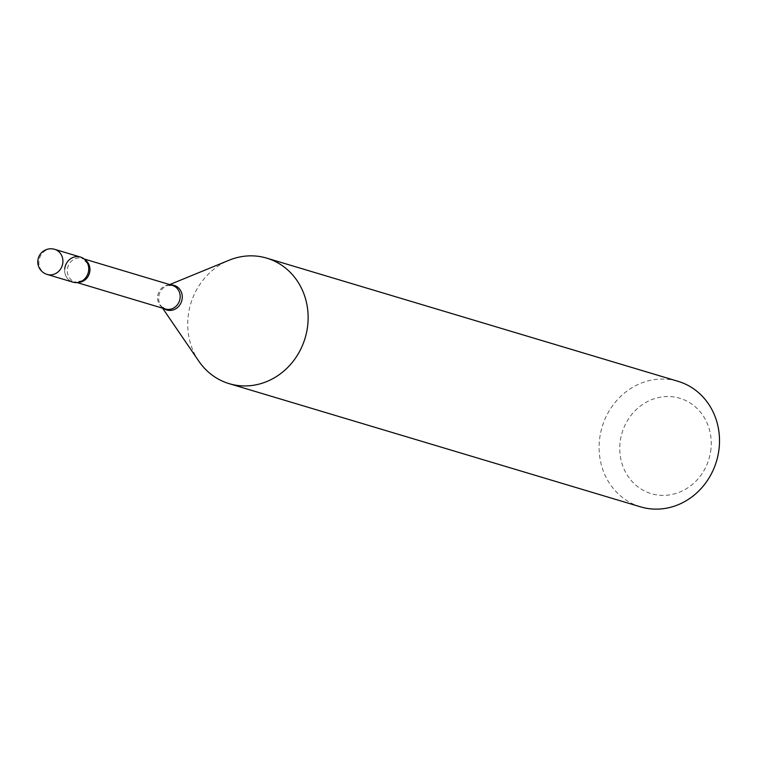 <?xml version="1.0" encoding="UTF-8"?>
<svg xmlns="http://www.w3.org/2000/svg" width="757" height="757" viewBox="0 0 757 757"><rect width="100%" height="100%" fill="white"/><g stroke="black" fill="none" stroke-linecap="round" stroke-linejoin="round"><path stroke-width="0.57" stroke-dasharray="3.79 2.84" d="M72.946 282.162A13.106 11.942 106.7 0 1 64.941 267.505A13.106 11.942 106.7 0 1 78.028 256.623A13.106 11.942 106.7 0 1 80.469 257.058M710.984 448.854A49.782 45.373 106.7 0 1 660.492 495.296A49.782 45.373 106.7 0 1 620.03 443.044A49.782 45.373 106.7 0 1 670.522 396.592A49.782 45.373 106.7 0 1 710.984 448.854M640.517 506.84A65.509 59.708 106.7 0 1 599.468 440.271A65.509 59.708 106.7 0 1 678.102 381.339M198.864 361.24A65.509 59.708 106.7 0 1 188.096 317.069A65.509 59.708 106.7 0 1 229.125 260.219M70.675 281.188A13.106 11.942 106.7 0 1 64.742 268.849M47.123 274.431A13.106 11.942 106.7 0 1 38.919 261.118A13.106 11.942 106.7 0 1 52.205 248.892M163.73 308.525A12.85 11.715 106.7 0 1 160.844 305.601L165.329 309.007A12.32 11.223 106.7 0 1 157.607 296.489A12.32 11.223 106.7 0 1 172.397 285.408L166.777 285.786A12.85 11.715 106.7 0 1 170.789 284.935M162.613 308.194L160.844 305.601A12.85 11.715 106.7 0 1 158.724 296.943A12.85 11.715 106.7 0 1 166.777 285.786L169.672 284.594M78.217 282.418A12.32 11.223 106.7 0 1 75.113 281.992A12.32 11.223 106.7 0 1 67.392 269.473A12.32 11.223 106.7 0 1 82.182 258.392A12.32 11.223 106.7 0 1 85.011 259.736M82.456 280.715L75.113 281.992L77.082 282.579M87.613 263.502L82.182 258.392L84.141 258.979"/><path stroke-width="1.14" d="M52.205 248.892A13.106 11.942 106.7 0 1 54.646 249.327L80.469 257.058A13.106 11.942 106.7 0 1 88.474 271.716A13.106 11.942 106.7 0 1 75.388 282.598A13.106 11.942 106.7 0 1 72.946 282.162L47.123 274.431A13.106 11.942 106.7 0 0 49.565 274.867A13.106 11.942 106.7 0 0 62.85 262.641A13.106 11.942 106.7 0 0 54.646 249.327A13.106 13.106 0 0 0 37.85 260.55A13.106 13.106 0 0 0 47.123 274.431M64.742 268.849A13.106 11.942 106.7 0 1 74.744 256.897A13.106 11.942 106.7 0 1 87.613 263.502A13.106 11.942 106.7 0 1 88.673 270.372A13.106 11.942 106.7 0 1 82.456 280.715A13.106 11.942 106.7 0 1 70.675 281.188M169.672 284.594L229.125 260.219A65.509 59.708 106.7 0 1 266.729 258.137L678.102 381.339A65.509 59.708 106.7 0 1 719.15 447.907A65.509 59.708 106.7 0 1 640.517 506.84L229.144 383.648A65.509 59.708 106.7 0 1 198.864 361.24L162.613 308.194M266.729 258.137A65.509 59.708 106.7 0 1 307.777 324.715A65.509 59.708 106.7 0 1 229.144 383.648M84.141 258.979L172.397 285.408A12.32 11.223 106.7 0 1 180.109 297.927A12.32 11.223 106.7 0 1 165.329 309.007L77.082 282.579M170.789 284.935A12.85 11.715 106.7 0 1 182.2 298.438A12.85 11.715 106.7 0 1 163.73 308.525M85.011 259.736A12.32 11.223 106.7 0 1 89.894 270.911A12.32 11.223 106.7 0 1 78.217 282.418"/></g></svg>
